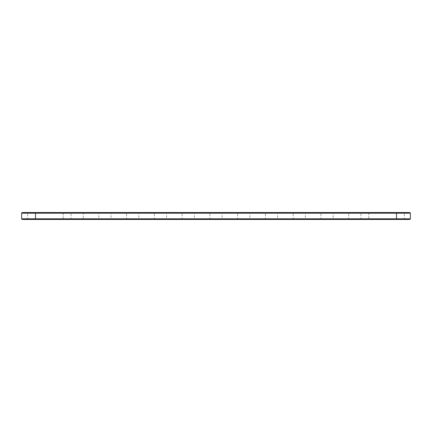 <?xml version="1.0" encoding="UTF-8"?>
<svg xmlns="http://www.w3.org/2000/svg" width="432" height="432" viewBox="0 0 432 432"><rect width="100%" height="100%" fill="white"/><g stroke="black" fill="none" stroke-linecap="round" stroke-linejoin="round"><path stroke-width="0.32" stroke-dasharray="2.16 1.62" d="M21.6 213.197L410.4 213.197M22.264 212.528L409.736 212.528M21.6 218.803L410.4 218.803M396.517 212.528L404.957 212.528L396.517 212.528L396.517 213.197L404.293 213.197L360.968 213.197L396.517 213.197L396.517 212.528L360.299 212.528L396.517 212.528L396.517 218.803L404.293 218.803L360.968 218.803L396.517 218.803L396.517 213.197L396.517 219.472L409.736 219.472M332.527 212.528L349.412 212.528L332.527 212.528L333.196 213.197L348.748 213.197L333.196 213.197L333.196 218.803L348.748 218.803L333.196 218.803L332.527 219.472L349.412 219.472L332.527 219.472M304.76 212.528L321.64 212.528L304.76 212.528L305.424 213.197L320.976 213.197L305.424 213.197L305.424 218.803L320.976 218.803L305.424 218.803L304.76 219.472L321.64 219.472L304.76 219.472M138.127 212.528L155.012 212.528L138.127 212.528L138.796 213.197L154.348 213.197L138.796 213.197L138.796 218.803L154.348 218.803L138.796 218.803L138.127 219.472L155.012 219.472L138.127 219.472M110.36 212.528L127.24 212.528L110.36 212.528L111.024 213.197L126.576 213.197L111.024 213.197L111.024 218.803L126.576 218.803L111.024 218.803L110.36 219.472L127.24 219.472L110.36 219.472M99.473 212.528L82.588 212.528L99.473 212.528L98.804 213.197L83.252 213.197L98.804 213.197L98.804 218.803L83.252 218.803L98.804 218.803L99.473 219.472L82.588 219.472L99.473 219.472M221.443 212.528L238.329 212.528L221.443 212.528L222.107 213.197L237.659 213.197L222.107 213.197L222.107 218.803L237.659 218.803L222.107 218.803L221.443 219.472L238.329 219.472L221.443 219.472M249.215 212.528L266.101 212.528L249.215 212.528L249.88 213.197L265.432 213.197L249.88 213.197L249.88 218.803L265.432 218.803L249.88 218.803L249.215 219.472L266.101 219.472L249.215 219.472M276.988 212.528L293.873 212.528L276.988 212.528L277.652 213.197L293.204 213.197L277.652 213.197L277.652 218.803L293.204 218.803L277.652 218.803L276.988 219.472L293.873 219.472L276.988 219.472M193.671 212.528L210.557 212.528L193.671 212.528L194.341 213.197L209.893 213.197L194.341 213.197L194.341 218.803L209.893 218.803L194.341 218.803L193.671 219.472L210.557 219.472L193.671 219.472M165.899 212.528L182.785 212.528L165.899 212.528L166.568 213.197L182.12 213.197L166.568 213.197L166.568 218.803L182.12 218.803L166.568 218.803L165.899 219.472L182.785 219.472L165.899 219.472M396.517 219.472L396.517 219.029L396.517 219.472L396.517 219.029L358.522 219.029L407.954 219.029L396.517 219.029L396.517 219.472L396.517 218.803L396.517 219.472L358.522 219.472L406.733 219.472L25.267 219.472L407.954 219.472L24.046 219.472L35.483 219.472L35.483 212.528L35.483 219.472L35.483 219.029L73.478 219.029L24.046 219.029L35.483 219.029L35.483 219.472L35.483 219.029L35.483 219.472L22.264 219.472M63.256 213.197L71.032 213.197L63.256 213.197L63.256 218.803L71.032 218.803L63.256 218.803L63.256 219.472L63.256 213.197M82.588 212.528L83.252 213.197L83.252 218.803L82.588 219.472M396.517 219.029L35.483 219.029L396.517 219.029M76.286 219.029L76.556 218.916L76.27 218.916M77.009 219.029L76.642 219.029L76.999 218.916M77.144 219.029L77.652 219.029L77.15 218.916M77.933 219.029L78.23 218.916L77.917 218.916M74.488 219.029L75.314 219.029L74.488 218.916M78.953 219.029L78.586 218.916L78.953 219.029M80.811 219.029L101.25 219.029L80.811 219.029L80.811 219.472L101.25 219.472L80.811 219.472M108.578 219.029L129.022 219.029L108.578 219.029L108.578 219.472L129.022 219.472L108.578 219.472M136.35 219.029L156.789 219.029L136.35 219.029L136.35 219.472L156.789 219.472L136.35 219.472M164.122 219.029L184.561 219.029L164.122 219.029L164.122 219.472L184.561 219.472L164.122 219.472M191.894 219.029L212.333 219.029L191.894 219.029L191.894 219.472L212.333 219.472L191.894 219.472M219.667 219.029L240.106 219.029L219.667 219.029L219.667 219.472L240.106 219.472L219.667 219.472M247.439 219.029L267.878 219.029L247.439 219.029L247.439 219.472L267.878 219.472L247.439 219.472M275.211 219.029L295.65 219.029L275.211 219.029L275.211 219.472L295.65 219.472L275.211 219.472M302.978 219.029L323.422 219.029L302.978 219.029L302.978 219.472L323.422 219.472L302.978 219.472M330.75 219.029L351.189 219.029L330.75 219.029L330.75 219.472L351.189 219.472L330.75 219.472M35.483 219.472L35.483 212.528M368.744 212.528L368.744 219.472L368.744 212.528M63.256 219.029L63.256 219.472L63.256 219.029M368.744 219.029L368.744 219.472L368.744 219.029M27.043 219.472L27.707 218.803L27.707 213.197L27.043 212.528M71.701 219.472L71.032 218.803L71.032 213.197L71.701 212.528M404.957 219.472L404.293 218.803L404.293 213.197L404.957 212.528M360.299 219.472L360.968 218.803L360.968 213.197L360.299 212.528M349.412 219.472L348.748 218.803L348.748 213.197L349.412 212.528M321.64 219.472L320.976 218.803L320.976 213.197L321.64 212.528M155.012 219.472L154.348 218.803L154.348 213.197L155.012 212.528M127.24 219.472L126.576 218.803L126.576 213.197L127.24 212.528M238.329 219.472L237.659 218.803L237.659 213.197L238.329 212.528M266.101 219.472L265.432 218.803L265.432 213.197L266.101 212.528M293.873 219.472L293.204 218.803L293.204 213.197L293.873 212.528M210.557 219.472L209.893 218.803L209.893 213.197L210.557 212.528M182.785 219.472L182.12 218.803L182.12 213.197L182.785 212.528M73.478 219.029L73.478 219.472M25.267 219.029L25.267 219.472M407.954 219.029L407.954 219.472M24.046 219.029L24.046 219.472M358.522 219.029L358.522 219.472M406.733 219.029L406.733 219.472M101.25 219.472L101.25 219.029M129.022 219.472L129.022 219.029M156.789 219.472L156.789 219.029M184.561 219.472L184.561 219.029M212.333 219.472L212.333 219.029M240.106 219.472L240.106 219.029M267.878 219.472L267.878 219.029M295.65 219.472L295.65 219.029M323.422 219.472L323.422 219.029M351.189 219.472L351.189 219.029"/><path stroke-width="0.65" d="M410.4 218.803L396.517 218.803L396.517 219.472L409.736 219.472L410.4 218.803L410.4 213.197L409.736 212.528L22.264 212.528L21.6 213.197L35.483 213.197L35.483 212.528M410.4 213.197L35.483 213.197L35.483 218.803L21.6 218.803L21.6 213.197M396.517 212.528L396.517 218.803L35.483 218.803L35.483 219.472L22.264 219.472L21.6 218.803M396.517 219.472L35.483 219.472"/></g></svg>
